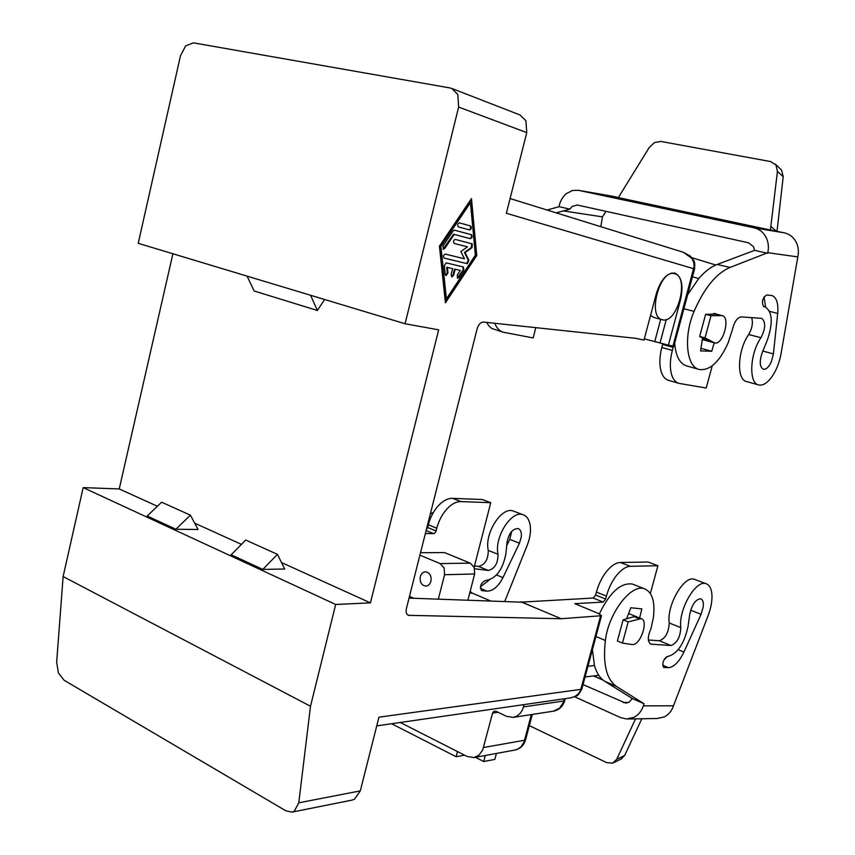 <?xml version="1.0" encoding="UTF-8"?>
<svg xmlns="http://www.w3.org/2000/svg" width="855" height="855" viewBox="0 0 855 855"><rect width="100%" height="100%" fill="white"/><g stroke="black" fill="none" stroke-linecap="round" stroke-linejoin="round"><path stroke-width="1.28" d="M674.723 273.76C689.835 277.031 677.149 324.302 662.443 319.749L662.294 319.717C646.957 317.109 659.761 268.705 674.542 273.718L674.723 273.76M714.737 342.919C723.041 345.431 730.747 317.162 722.154 315.613L711.018 315.687L705.012 337.896L714.737 342.919M474.215 567.41L470.218 563.124L440.122 563.595L444.151 567.998L444.579 574.72L474.643 573.972L474.215 567.41M631.973 644.531L632.871 644.552C640.929 644.371 648.678 620.196 641.175 618.625L628.168 621.906L622.44 643.088L631.973 644.531M524.126 704.584L522.64 709.436L520.449 713.07L516.815 716.137L513.192 717.388L506.555 716.351L495.889 711.253L493.869 711.296L492.555 713.123L482.712 749.974L478.939 755.189L474.012 757.573L467.172 756.493L400.258 722.486M603.202 602.091L605.629 599.056L595.625 595.037L593.188 598.04L603.202 602.091L574.849 603.662L598.757 613.634L601.514 615.718L561.222 618.731L408.444 615.333C406.349 614.403 405.676 612.095 406.446 608.386L477.122 328.886C478.511 324.451 480.638 322.185 483.513 322.068L635.596 338.302L643.997 340.055L656.341 293.628C660.915 279.457 667.039 272.595 674.702 273.055C681.702 276.432 683.626 285.367 680.495 299.881L668.375 345.131L673.826 346.232L694.549 269.015C694.826 262.4 695.457 261.876 690.263 256.072L683.455 252.311L691.952 258.467L693.811 262.72L694.11 266.482L672.971 346.093M425.373 533.563L433.667 533.638L435.11 532.857L436.114 530.934L427.618 527.524L426.346 529.694M712.236 365.801L706.187 388.042L678.923 383.361C675.129 382.249 672.532 378.722 671.132 372.791C669.764 366.271 670.17 358.811 672.351 350.411L661.823 347.493C659.665 355.862 659.28 363.29 660.68 369.788C662.112 375.698 664.73 379.214 668.546 380.336L678.603 383.264M438.284 505.786C433.592 511.023 430.268 517.371 428.302 524.81L436.798 528.219C438.775 520.738 442.11 514.368 446.802 509.099C451.547 504.023 456.26 501.522 460.963 501.586L490.759 502.697L482.359 499.534L452.466 498.337C447.753 498.262 443.029 500.741 438.284 505.786M606.719 571.258C602.07 577.114 598.628 584.061 596.405 592.109L606.419 596.117C608.664 588.037 612.116 581.047 616.754 575.159C621.446 569.473 625.978 566.523 630.338 566.309L657.912 565.721L648.069 562.013L620.345 562.494C615.953 562.686 611.421 565.604 606.719 571.258M430.941 581.24C430.044 584.232 428.334 585.857 425.833 586.113C421.494 585.354 419.645 582.212 420.307 576.676C421.216 573.652 422.936 572.027 425.469 571.792C429.776 572.572 431.604 575.725 430.941 581.24M797.811 256.917L781.107 353.361C779.61 361.783 776.81 369.21 772.685 375.666C767.876 382.741 763.216 385.84 758.706 384.964C748.51 383.382 749.771 353.553 760.971 337.714C765.631 328.427 765.877 321.972 761.698 318.349L741.264 316.906C737.299 317.515 734.36 321.683 732.468 329.41L728.15 342.823C719.589 361.868 709.992 370.76 699.337 369.51C686.373 367.073 683.241 336.368 694.078 311.38C704.36 287.857 716.34 273.205 730.042 267.444L767.79 252.695L797.811 256.917C799.019 251.37 798.367 246.229 795.834 241.495C793.162 236.878 789.368 234.003 784.463 232.87L754.174 227.858C759.176 229.012 763.045 231.983 765.77 236.75C768.356 241.634 769.03 246.945 767.79 252.695M699.016 369.413L686.736 365.951C679.704 363.706 675.685 356.065 674.691 343.037M751.673 317.622C753.17 322.88 752.176 328.512 748.681 334.519C737.47 350.24 736.337 379.951 746.607 381.554L758.524 384.91M773.401 353.895L771.509 361.334C768.987 366.966 766.272 369.627 763.344 369.296C759.646 366.977 759.272 361.376 762.243 352.495L767.384 339.991C773.219 322.591 772.396 311.53 764.915 306.795L763.739 306.614C761.324 302.157 762.297 298.277 766.657 294.986L771.894 295.531C776.564 297.348 778.499 303.301 777.697 313.4L773.401 353.895L762.831 351.074M687.666 294.686L698.706 278.58C704.851 271.473 711.018 266.76 717.206 264.452L754.591 250.365L753.501 246.635L748.574 242.809L577.328 205.029L572.123 206.397L569.932 209.122L559.01 206.686L559.117 206.141C560.249 200.925 562.676 196.757 566.384 193.615L572.583 190.441L578.504 190.334L754.174 227.858M600.808 226.682L602.454 216.871L605.981 211.356M578.504 190.334L611.838 196.116L578.472 190.334M770.302 229.995L618.325 197.623L649.276 147.434L654.513 142.561L660.862 141.449L770.59 161.563L775.934 164.93L777.43 171.395L770.483 229.503L771.242 230.145L770.483 229.503M784.463 232.87L771.242 230.145M777.035 231.288L783.191 176.771L781.694 170.348L780.23 168.756M504.696 601.567L527.3 545.095C530.132 537.774 531.073 531.008 530.111 524.799C529.085 519.359 526.712 515.982 522.993 514.699C511.514 509.911 494.019 537.421 498.038 554.318C497.984 563.402 494.746 568.789 488.323 570.456L474.653 568.767M506.684 545.757L509.751 539.387L511.696 531.383M521.358 536.609L519.466 543.192L502.964 577.606C498.283 586.615 492.918 591.126 486.901 591.147L481.825 590.581C479.452 586.487 480.617 583.153 485.319 580.566C495.868 578.953 502.729 569.975 505.925 553.634L507.026 542.252C508.939 533.167 512.637 528.604 518.141 528.561C520.599 529.555 521.668 532.238 521.358 536.609M599.366 613.89C609.743 592.43 620.719 582.479 632.315 584.04L644.339 588.732C631.247 583.473 608.45 613.227 605.372 640.491C602.722 664.046 606.441 679.383 616.551 686.49L644.018 703.729L643.345 705.845C641.581 711.114 638.482 714.93 634.068 717.281L626.672 719.002L620.473 717.569L574.645 696.761M627.794 718.98L657.196 718.521L664.431 716.864C668.749 714.588 671.774 710.9 673.484 705.803L708.058 615.76C711.093 607.777 712.365 600.52 711.873 593.979C711.285 588.251 709.329 584.82 706.027 583.698C695.874 579.359 678.197 609.914 680.837 627.634C680.227 637.317 676.936 643.281 670.961 645.525L650.837 644.146C647.427 641.784 647.481 636.58 650.997 628.543L653.37 617.684C655.304 601.674 652.29 592.023 644.339 588.732M706.027 583.698L694.42 579.327C684.171 574.945 666.494 605.308 669.23 622.985C668.663 632.636 665.372 638.557 659.365 640.758L648.357 639.989M703.173 607.146C703.729 602.476 702.928 599.686 700.747 598.799C695.735 599.216 692.08 604.335 689.771 614.147L688.072 626.352C684.16 643.975 677.331 654.022 667.605 656.512C663.149 659.611 661.877 663.245 663.801 667.434L668.396 667.659C673.9 667.189 679.073 661.994 683.904 652.076L701.057 614.285L703.173 607.146M587.962 666.248L594.46 665.489C596.598 673.035 600.028 678.304 604.752 681.296L632.401 698.588L628.906 702.329L625.604 703.077L583.035 684.588M635.543 718.863L616.69 759.336L612.533 763.184L606.697 762.639L529.331 725.649M600.563 616.017L580.684 690.028L578.589 693.683L574.539 696.718L570.638 697.862L376.734 725.884M292.004 812.111L352.036 800.109L354.536 799.179L360.308 790.886L298.78 802.813L294.27 811.213L292.004 812.111L285.955 810.871L64.093 680.238L58.418 672.928L56.654 662.304L63.12 576.559L310.504 706.251L335.673 604.464L83.17 487.607L63.12 576.559M458.643 107.067L405.078 323.756L138.221 243.312L180.49 55.725L185.621 45.924L193.422 42.846L449.922 87.937L451.739 88.439L457.799 94.478L458.643 107.067L526.755 132.6L525.9 120.705L519.979 114.944L451.739 88.439M446.203 262.87L463.463 266.995L463.763 270.212L458.932 277.49L457.596 278.238L457.297 275.011L460.321 270.458L455.138 269.24L453.631 275.224L451.868 276.935L451.141 274.647L452.637 268.652L447.379 267.412L447.945 272.863L446.086 275.609L445.263 274.359L444.354 265.627L446.203 262.87M445.776 275.46L447.325 272.692L446.759 267.252L452.637 268.652M447.379 267.412L446.759 267.252M451.568 276.785L453.022 275.054L454.518 269.069L460.321 270.458M455.138 269.24L454.518 269.069M457.297 278.089L463.143 270.052L462.972 266.878M469.096 229.813C470.891 228.723 471.169 227.387 469.94 225.784L459.242 222.834M470.56 225.934C471.8 227.687 471.479 229.022 469.577 229.942L458.408 226.906C457.136 225.143 457.468 223.786 459.402 222.856L469.94 225.784M470.464 202.635L469.833 202.485L440.293 246.368L445.797 298.684L446.406 298.865L475.359 255.196L470.464 202.635L440.924 246.529L440.293 246.368M440.924 246.529L446.406 298.865M439.438 246.155L471.468 198.595L476.748 255.549L445.412 302.841L439.438 246.155M445.316 301.89L476.128 255.389L470.934 199.397M476.748 255.549L476.128 255.389M469.887 238.566C471.704 237.508 471.992 236.172 470.763 234.548L454.358 230.145M454.507 230.177L471.383 234.708C472.623 236.45 472.291 237.776 470.389 238.695L454.219 234.42L444.718 248.559L443.36 249.297L443.018 245.984L453.161 230.893L454.475 230.166M443.061 249.158L453.599 234.259L454.219 234.42M464.479 258.809L460.877 251.552L467.482 246.86L454.283 243.461C453 241.709 453.342 240.362 455.288 239.432L472.249 243.857L472.056 247.629L465.077 252.61L468.882 260.294L467.268 263.703L444.269 258.125C442.986 256.372 443.328 255.025 445.295 254.085L464.479 258.809M444.151 258.082L466.648 263.543L468.262 260.123L464.457 252.449L471.436 247.48L471.629 243.696L455.191 239.411M465.077 252.61L464.457 252.449M405.078 323.756L438.668 329.838L370.429 602.861L335.673 604.464M310.504 706.251L298.78 802.813M581.945 688.638L580.887 689.354L378.936 717.185L360.308 790.886M526.755 132.6L506.363 213.258L694.559 268.983M83.17 487.607L119.24 488.953L172.902 253.764M324.601 299.496L317.376 310.493L310.589 295.274M247.084 276.133L254.17 290.989L317.376 310.493M175.906 529.256L190.398 515.159L198.061 529.491L175.906 529.256L147.199 515.993L161.638 502.216L190.398 515.159M245.738 540.061L231.16 554.777L262.827 569.409L277.448 554.339L245.738 540.061M277.448 554.339L284.704 569.024L262.827 569.409M621.04 759.09L624.652 755.467L641.816 718.766M632.401 698.588L644.018 703.729M433.442 512.369L430.311 514.005M514.09 511.343L513.203 511.012C501.671 506.203 484.187 533.552 488.269 550.396C488.248 559.459 485.009 564.802 478.565 566.448L474.482 565.935M480.403 586.744L489.317 580.032M639.604 617.994L641.859 608.899L630.83 607.766L626.544 618.828M666.654 656.747L664.282 659.269M594.46 665.489L592.408 649.65M650.366 593.498L657.912 565.721M606.419 596.117L605.629 599.056M611.838 196.116L618.368 197.505M754.591 250.365L767.662 253.283M556.188 212.852L569.932 209.122M714.224 342.78L711.734 351.255L700.544 350.903L702.564 338.003M711.884 314.202L715.282 313.539L716.586 314.191M547.104 210.031L559.01 206.686M567.335 331.013L571.92 331.505M486.645 322.41L488.964 326.022L491.882 328.534L502.997 332.146M765.631 307.041L763.996 296.931M700.95 348.316L711.734 351.255M535.807 327.647L533.167 337.928L503.339 332.253C499.534 331.152 496.68 328.16 494.767 323.276M595.625 595.037L596.405 592.109M427.618 527.524L428.302 524.81M661.823 347.493L662.636 344.447L673.174 347.354L672.351 350.411M662.796 343.603L662.636 344.447M436.798 528.219L436.114 530.934M673.174 347.354L673.366 346.168M521.037 602.155L593.188 598.04M521.144 601.728L534.77 607.627L521.796 602.187L409.053 598.105M561.222 618.731L534.77 607.627M668.375 345.131L644.317 338.869M457.468 751.566L456.132 756.718L391.611 723.736M464.596 755.189L456.132 756.718M475.412 757.316L483.695 761.516L485.277 755.499M483.695 761.516L494.842 759.4L496.402 753.447M622.44 643.088L617.395 640.972L623.103 619.843L628.168 621.906M623.103 619.843L633.95 616.637L638.984 618.678M420.521 552.725L444.536 552.576L470.218 563.124M474.151 567.25L490.759 502.697M438.337 599.163L444.579 574.72M474.643 573.972L467.877 600.231M440.122 563.595L419.912 555.162M413.841 598.276L409.492 596.363M490.92 601.065L472.11 593.06L470.154 591.404M713.904 342.609L708.571 341.177L699.647 336.464L705.632 314.309L711.018 315.687M699.647 336.464L705.012 337.896M705.632 314.309L715.892 314.138L721.257 315.506M654.032 317.526L650.548 315.431M660.06 342.844L666.291 319.514M654.716 341.733L660.701 319.3M370.429 602.861L281.498 562.537M241.463 544.379L194.684 523.164M157.395 506.256L119.24 488.953M564.792 700.266L559.608 708.122L553.58 711.146L513.192 717.388M525.686 739.383L521.101 746.65L518.173 748.927L515.159 749.995L474.012 757.573M683.882 308.762L694.078 311.38M748.681 334.519L760.971 337.714M519.466 543.192L509.751 539.387M595.935 636.515L605.372 640.491M669.23 622.985L680.837 627.634M628.564 702.489L623.103 702.479M593.53 675.92L603.149 680.153M447.945 272.863L447.325 272.692M453.631 275.224L453.022 275.054M458.932 277.49L458.323 277.33M463.763 270.212L463.143 270.052M471.383 234.708L470.763 234.548M444.718 248.559L444.098 248.399M467.268 263.703L466.648 263.543M468.882 260.294L468.262 260.123M472.056 247.629L471.436 247.48M472.249 243.857L471.629 243.696M624.652 755.467L616.69 759.336M673.484 705.803L643.345 705.845M663.309 667.146L664.121 667.488M662.614 665.222L668.396 667.659M678.186 649.725L683.904 652.076M690.669 610.214L701.057 614.285M659.365 640.758L670.961 645.525M649.875 643.601L651.446 644.253M604.752 681.296L616.551 686.49M482.188 590.655L481.28 590.271M486.901 591.147L480.392 588.4M502.964 577.606L496.531 574.955M498.038 554.318L488.269 550.396M488.323 570.456L478.565 566.448M777.43 171.395L783.191 176.771M776.383 231.149L771.146 226.693M563.114 210.875L602.454 216.871M769.596 311.391L777.697 313.4M717.206 264.452L730.042 267.444M630.338 566.309L620.345 562.494M460.963 501.586L452.466 498.337M426.121 530.592L433.667 533.638M531.318 714.588L524.521 740.259L483.556 747.505M564.3 698.77L563.702 701.014L523.517 706.903M492.555 713.123L498.08 712.301M469.694 593.167L472.11 593.06M692.465 276.785L698.706 278.58M409.224 615.461L407.247 614.563M722.154 315.613L713.797 313.475M780.978 169.461L775.207 164.042M593.712 675.899L602.871 679.928M581.86 688.948C577.082 697.381 578.108 695.136 570.713 697.851M581.87 688.938L601.514 615.718M510.082 198.552L683.615 252.364M613.634 762.703L621.606 758.813M522.993 514.699L513.203 511.012M568.286 331.334L567.057 330.981M763.291 306.4L764.915 306.795M532.302 714.438L525.59 739.735C523.88 745.346 520.396 748.766 515.159 749.995M565.23 698.642L564.706 700.576C562.879 706.476 559.17 709.992 553.58 711.146M585.077 676.989L598.735 675.258M628.596 613.537L641.175 618.625M714.62 342.887L702.318 339.585M691.802 257.665L715.774 265.029M674.542 273.718L671.624 273.012M662.294 319.717L653.883 317.494"/></g></svg>
